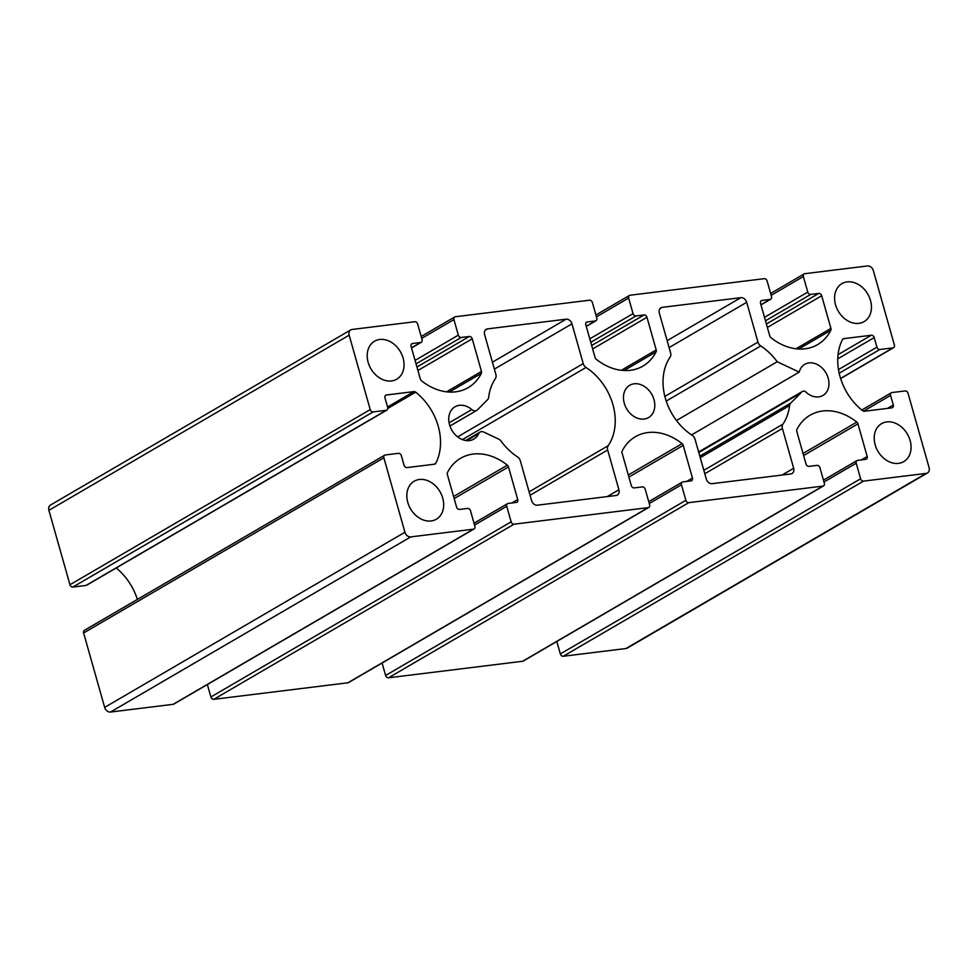 <?xml version="1.0" encoding="UTF-8"?>
<svg xmlns="http://www.w3.org/2000/svg" width="978" height="978" viewBox="0 0 978 978"><rect width="100%" height="100%" fill="white"/><g stroke="black" fill="none" stroke-linecap="round" stroke-linejoin="round"><path stroke-width="1.47" d="M495.87 374.391L484.611 334.598A5.501 4.267 -120.3 0 1 486.213 329.305A5.501 4.267 -120.3 0 1 487.509 328.877L566.14 319.183A5.501 4.267 -120.3 0 1 571.971 323.84L583.23 363.633A5.501 4.267 59.7 0 0 586.018 367.471A53.167 41.198 -120.3 0 1 608.157 445.736A5.501 4.267 59.7 0 0 607.668 449.99L618.927 489.782A5.501 4.267 -120.3 0 1 617.338 495.064A5.501 4.267 -120.3 0 1 616.03 495.504L537.399 505.186A5.501 4.267 -120.3 0 1 531.567 500.54L520.308 460.748A5.501 4.267 59.7 0 0 517.521 456.909A53.167 41.198 -120.3 0 1 501.054 441.102A5.501 4.267 59.7 0 0 498.682 439.098L483.755 432.068A5.501 4.267 59.7 0 0 480.076 432.08A5.501 4.267 59.7 0 0 478.658 433.67A18.704 14.487 -120.3 0 1 473.829 439.11A18.704 14.487 -120.3 0 1 451.885 430.259A18.704 14.487 -120.3 0 1 454.99 406.799A18.704 14.487 -120.3 0 1 471.836 409.562A5.501 4.267 59.7 0 0 476.787 410.369A5.501 4.267 59.7 0 0 477.472 409.843L487.545 399.733A5.501 4.267 59.7 0 0 488.658 397.3A53.167 41.198 -120.3 0 1 495.381 378.645A5.501 4.267 59.7 0 0 495.87 374.391M692.253 435.381A53.167 41.198 -120.3 0 1 670.101 357.117A5.501 4.267 59.7 0 0 670.59 352.862L659.331 313.07A5.501 4.267 -120.3 0 1 660.932 307.789A5.501 4.267 -120.3 0 1 662.24 307.349L740.859 297.667A5.501 4.267 -120.3 0 1 746.691 302.312L757.962 342.104A5.501 4.267 59.7 0 0 760.737 345.943A53.167 41.198 -120.3 0 1 777.204 361.75L799.222 372.117A18.032 13.973 -120.3 0 1 804.772 364.329A18.032 13.973 -120.3 0 1 825.921 372.862A18.032 13.973 -120.3 0 1 822.938 395.479A18.032 13.973 -120.3 0 1 805.114 391.334A5.501 4.267 59.7 0 0 802.119 391.603A5.501 4.267 59.7 0 0 800.786 393.009L790.713 403.107A5.501 4.267 59.7 0 0 789.601 405.552A53.167 41.198 -120.3 0 1 782.889 424.207A5.501 4.267 59.7 0 0 782.4 428.462L793.659 468.254A5.501 4.267 -120.3 0 1 792.058 473.548A5.501 4.267 -120.3 0 1 790.75 473.975L712.131 483.67A5.501 4.267 -120.3 0 1 706.287 479.012L695.028 439.22A5.501 4.267 59.7 0 0 692.253 435.381M676.47 420.503L777.204 361.75M691.556 434.917L799.222 372.117M698.793 452.508L800.786 393.009M442.716 498.071A22.005 17.054 -120.3 0 1 436.335 519.232A22.005 17.054 -120.3 0 1 410.528 508.817A22.005 17.054 -120.3 0 1 414.159 481.225A22.005 17.054 -120.3 0 1 442.716 498.071M403.095 358.058A22.005 17.054 -120.3 0 1 396.713 379.207A22.005 17.054 -120.3 0 1 370.906 368.804A22.005 17.054 -120.3 0 1 374.537 341.212A22.005 17.054 -120.3 0 1 403.095 358.058M910.115 440.491A22.005 17.054 -120.3 0 1 903.721 461.64A22.005 17.054 -120.3 0 1 877.914 451.237A22.005 17.054 -120.3 0 1 881.557 423.645A22.005 17.054 -120.3 0 1 910.115 440.491M870.493 300.478A22.005 17.054 -120.3 0 1 864.1 321.628A22.005 17.054 -120.3 0 1 838.293 311.212A22.005 17.054 -120.3 0 1 841.936 283.62A22.005 17.054 -120.3 0 1 870.493 300.478M653.989 399.599A18.704 14.487 -120.3 0 1 648.548 417.582A18.704 14.487 -120.3 0 1 626.617 408.731A18.704 14.487 -120.3 0 1 629.71 385.271A18.704 14.487 -120.3 0 1 653.989 399.599M806.031 464.049A2.751 2.127 59.7 0 0 808.94 466.372L817.021 465.369A2.751 2.127 -120.3 0 1 819.943 467.704L824.344 483.254A2.751 2.127 -120.3 0 1 823.549 485.895A2.751 2.127 -120.3 0 1 822.889 486.115L688.793 502.643A2.751 2.127 -120.3 0 1 685.871 500.32L681.47 484.758A2.751 2.127 -120.3 0 1 682.265 482.117A2.751 2.127 -120.3 0 1 682.925 481.897L691.006 480.895A2.751 2.127 59.7 0 0 691.654 480.687A2.751 2.127 59.7 0 0 692.448 478.034L683.219 445.381A2.751 2.127 59.7 0 0 682.057 443.633A53.167 41.198 59.7 0 0 635.333 436.75A53.167 41.198 59.7 0 0 622.179 451.017A2.751 2.127 59.7 0 0 622.057 452.924L631.299 485.577A2.751 2.127 59.7 0 0 634.221 487.9L642.301 486.897A2.751 2.127 -120.3 0 1 645.211 489.22L649.624 504.782A2.751 2.127 -120.3 0 1 648.817 507.423A2.751 2.127 -120.3 0 1 648.169 507.643L514.073 524.171A2.751 2.127 -120.3 0 1 511.152 521.836L506.751 506.286A2.751 2.127 -120.3 0 1 507.545 503.646A2.751 2.127 -120.3 0 1 508.193 503.425L516.274 502.423A2.751 2.127 59.7 0 0 516.934 502.215A2.751 2.127 59.7 0 0 517.729 499.562L508.487 466.909A2.751 2.127 59.7 0 0 507.337 465.161A53.167 41.198 59.7 0 0 460.614 458.266A53.167 41.198 59.7 0 0 447.459 472.533A2.751 2.127 59.7 0 0 447.337 474.44L456.579 507.093A2.751 2.127 59.7 0 0 459.489 509.428L467.57 508.426A2.751 2.127 -120.3 0 1 470.491 510.748L474.892 526.311A2.751 2.127 -120.3 0 1 474.098 528.951A2.751 2.127 -120.3 0 1 473.45 529.171L410.76 536.898A5.501 4.267 -120.3 0 1 404.929 532.24L383.865 457.826A2.751 2.127 -120.3 0 1 384.672 455.186A2.751 2.127 -120.3 0 1 385.32 454.966L398.425 453.352A2.751 2.127 -120.3 0 1 401.347 455.675L404.061 465.271A2.751 2.127 59.7 0 0 406.97 467.594L434.476 464.208A2.751 2.127 59.7 0 0 435.137 463.988A2.751 2.127 59.7 0 0 435.809 463.266A53.167 41.198 59.7 0 0 415.687 392.166A2.751 2.127 59.7 0 0 413.938 391.603L386.432 394.99A2.751 2.127 59.7 0 0 385.772 395.21A2.751 2.127 59.7 0 0 384.977 397.85L387.691 407.447A2.751 2.127 -120.3 0 1 386.897 410.088A2.751 2.127 -120.3 0 1 386.249 410.308L373.144 411.921A2.751 2.127 -120.3 0 1 370.222 409.599L349.158 335.185A5.501 4.267 -120.3 0 1 350.76 329.892A5.501 4.267 -120.3 0 1 352.068 329.464L414.745 321.738A2.751 2.127 -120.3 0 1 417.667 324.06L422.068 339.623A2.751 2.127 -120.3 0 1 421.274 342.263A2.751 2.127 -120.3 0 1 420.613 342.483L412.533 343.474A2.751 2.127 59.7 0 0 411.885 343.694A2.751 2.127 59.7 0 0 411.09 346.334L420.32 378.999A2.751 2.127 59.7 0 0 421.481 380.748A53.167 41.198 59.7 0 0 468.205 387.63A53.167 41.198 59.7 0 0 481.359 373.364A2.751 2.127 59.7 0 0 481.482 371.457L472.24 338.804A2.751 2.127 59.7 0 0 469.318 336.481L461.237 337.471A2.751 2.127 -120.3 0 1 458.327 335.148L453.926 319.598A2.751 2.127 -120.3 0 1 454.721 316.958A2.751 2.127 -120.3 0 1 455.369 316.738L589.477 300.209A2.751 2.127 -120.3 0 1 592.387 302.532L596.788 318.094A2.751 2.127 -120.3 0 1 595.993 320.735A2.751 2.127 -120.3 0 1 595.345 320.955L587.265 321.958A2.751 2.127 59.7 0 0 586.604 322.165A2.751 2.127 59.7 0 0 585.81 324.818L595.052 357.471A2.751 2.127 59.7 0 0 596.201 359.219A53.167 41.198 59.7 0 0 642.925 366.102A53.167 41.198 59.7 0 0 656.091 351.835A2.751 2.127 59.7 0 0 656.201 349.928L646.959 317.275A2.751 2.127 59.7 0 0 644.05 314.953L635.969 315.955A2.751 2.127 -120.3 0 1 633.047 313.632L628.646 298.07A2.751 2.127 -120.3 0 1 629.441 295.429A2.751 2.127 -120.3 0 1 630.101 295.209L764.197 278.681A2.751 2.127 -120.3 0 1 767.119 281.016L771.52 296.566A2.751 2.127 -120.3 0 1 770.713 299.207A2.751 2.127 -120.3 0 1 770.065 299.427L761.984 300.429A2.751 2.127 59.7 0 0 761.336 300.637A2.751 2.127 59.7 0 0 760.529 303.29L769.772 335.943A2.751 2.127 59.7 0 0 770.933 337.691A53.167 41.198 59.7 0 0 817.657 344.586A53.167 41.198 59.7 0 0 830.811 330.319A2.751 2.127 59.7 0 0 830.933 328.412L821.691 295.759A2.751 2.127 59.7 0 0 818.769 293.424L810.689 294.427A2.751 2.127 -120.3 0 1 807.767 292.104L803.366 276.542A2.751 2.127 -120.3 0 1 804.173 273.901A2.751 2.127 -120.3 0 1 804.821 273.681L867.498 265.955A5.501 4.267 -120.3 0 1 873.342 270.613L894.393 345.026A2.751 2.127 -120.3 0 1 893.599 347.667A2.751 2.127 -120.3 0 1 892.951 347.887L879.845 349.501A2.751 2.127 -120.3 0 1 876.924 347.178L874.21 337.581A2.751 2.127 59.7 0 0 871.288 335.258L843.782 338.645A2.751 2.127 59.7 0 0 843.134 338.865A2.751 2.127 59.7 0 0 842.461 339.586A53.167 41.198 59.7 0 0 862.572 410.687A2.751 2.127 59.7 0 0 864.332 411.249L891.838 407.863A2.751 2.127 59.7 0 0 892.486 407.643A2.751 2.127 59.7 0 0 893.281 405.002L890.567 395.405A2.751 2.127 -120.3 0 1 891.374 392.765A2.751 2.127 -120.3 0 1 892.022 392.545L905.127 390.931A2.751 2.127 -120.3 0 1 908.036 393.254L929.1 467.667A5.501 4.267 -120.3 0 1 927.499 472.961A5.501 4.267 -120.3 0 1 926.203 473.389L863.513 481.115A2.751 2.127 -120.3 0 1 860.603 478.792L856.202 463.23A2.751 2.127 -120.3 0 1 856.997 460.589A2.751 2.127 -120.3 0 1 857.645 460.369L865.726 459.379A2.751 2.127 59.7 0 0 866.386 459.159A2.751 2.127 59.7 0 0 867.18 456.518L857.938 423.853A2.751 2.127 59.7 0 0 856.789 422.105A53.167 41.198 59.7 0 0 810.053 415.222A53.167 41.198 59.7 0 0 796.899 429.489A2.751 2.127 59.7 0 0 796.789 431.396L806.031 464.049M382.092 663.011L385.613 675.468A2.751 2.127 59.7 0 0 388.523 677.791L522.631 661.262A2.751 2.127 59.7 0 0 523.279 661.042L823.549 485.895M207.36 684.539L210.881 696.984A2.751 2.127 59.7 0 0 213.803 699.319L347.899 682.791A2.751 2.127 59.7 0 0 348.559 682.571L648.817 507.423M384.672 455.186L84.401 630.333A2.751 2.127 59.7 0 0 83.607 632.974L104.658 707.387A5.501 4.267 59.7 0 0 110.502 712.045L173.179 704.319A2.751 2.127 59.7 0 0 173.827 704.099L474.098 528.951M116.235 567.973A53.167 41.198 -120.3 0 1 137.372 599.441M350.76 329.892L50.501 505.039A5.501 4.267 59.7 0 0 48.9 510.333L69.964 584.746A2.751 2.127 59.7 0 0 72.873 587.069L85.978 585.455A2.751 2.127 59.7 0 0 86.626 585.235L386.897 410.088M556.812 641.495L560.333 653.94A2.751 2.127 59.7 0 0 563.255 656.262L625.932 648.536A5.501 4.267 59.7 0 0 627.24 648.108L927.499 472.961M485.186 330.234L487.509 328.877M492.423 362.19L566.14 319.183M494.379 369.097L571.971 323.84M457.643 436.885L583.23 363.633M462.374 439.599L586.018 367.471M529.11 491.848L608.157 445.736M530.076 495.247L607.668 449.99M607.265 496.579L618.927 489.782M466.726 440.638L478.658 433.67M449.098 422.826L471.836 409.562M659.905 308.706L662.24 307.349M667.143 340.662L740.859 297.667M669.099 347.569L746.691 302.312M664.857 396.408L757.962 342.104M666.226 401.078L760.737 345.943M699.82 456.139L790.713 403.107M700.248 457.667L789.601 405.552M703.83 470.32L782.889 424.207M704.796 473.731L782.4 428.462M781.997 475.063L793.659 468.254M522.631 661.262L822.889 486.115M388.523 677.791L688.793 502.643M385.613 675.468L685.871 500.32M649.27 503.548L681.47 484.758M686.617 481.445L692.448 478.034M628.891 477.068L683.219 445.381M628.304 474.99L682.057 443.633M347.899 682.791L648.169 507.643M213.803 699.319L514.073 524.171M210.881 696.984L511.152 521.836M474.55 525.064L506.751 506.286M511.897 502.961L517.729 499.562M454.171 498.597L508.487 466.909M453.584 496.518L507.337 465.161M173.179 704.319L473.45 529.171M110.502 712.045L410.76 536.898M104.658 707.387L404.929 532.24M83.607 632.974L383.865 457.826M434.11 464.257L435.809 463.266M387.814 408.425L415.687 392.166M387.569 406.982L413.938 391.603M385.271 395.674L386.432 394.99M85.978 585.455L386.249 410.308M72.873 587.069L373.144 411.921M69.964 584.746L370.222 409.599M48.9 510.333L349.158 335.185M411.493 347.801L420.613 342.483M411.371 344.158L412.533 343.474M449.318 392.056L481.359 373.364M446.555 391.823L481.482 371.457M417.924 370.491L472.24 338.804M416.946 367.031L469.318 336.481M416.041 363.84L461.237 337.471M415.063 360.393L458.327 335.148M421.714 338.376L453.926 319.598M586.225 326.273L595.345 320.955M586.103 322.63L587.265 321.958M624.037 370.54L656.091 351.835M621.287 370.307L656.201 349.928M592.644 348.963L646.959 317.275M591.666 345.515L644.05 314.953M590.761 342.312L635.969 315.955M589.783 338.865L633.047 313.632M596.446 316.86L628.646 298.07M760.945 304.745L770.065 299.427M760.823 301.102L761.984 300.429M798.757 349.012L830.811 330.319M796.006 348.779L830.933 328.412M767.363 327.434L821.691 295.759M766.385 323.987L818.769 293.424M765.493 320.796L810.689 294.427M764.515 317.337L807.767 292.104M771.165 295.332L803.366 276.542M840.591 378.425L892.951 347.887M839.185 373.217L879.845 349.501M838.488 369.586L876.924 347.178M837.767 358.84L874.21 337.581M838.06 354.635L871.288 335.258M842.62 339.329L843.782 338.645M887.449 408.401L893.281 405.002M863.525 411.176L890.567 395.405M625.932 648.536L926.203 473.389M563.255 656.262L863.513 481.115M560.333 653.94L860.603 478.792M823.989 482.02L856.202 463.23M861.349 459.917L867.18 456.518M803.623 455.54L857.938 423.853M803.036 453.462L856.789 422.105M465.638 440.503L480.076 432.08M449.953 426.029L476.787 410.369M698.634 451.97L802.119 391.603M648.744 501.677L682.265 482.117M474.012 523.193L507.545 503.646M411.542 347.936L421.274 342.263M421.188 336.505L454.721 316.958M586.262 326.42L595.993 320.735M595.908 314.989L629.441 295.429M760.982 304.892L770.713 299.207M770.64 293.461L804.173 273.901M840.628 378.559L893.599 347.667M861.765 410.026L891.374 392.765M823.464 480.149L856.997 460.589"/></g></svg>
